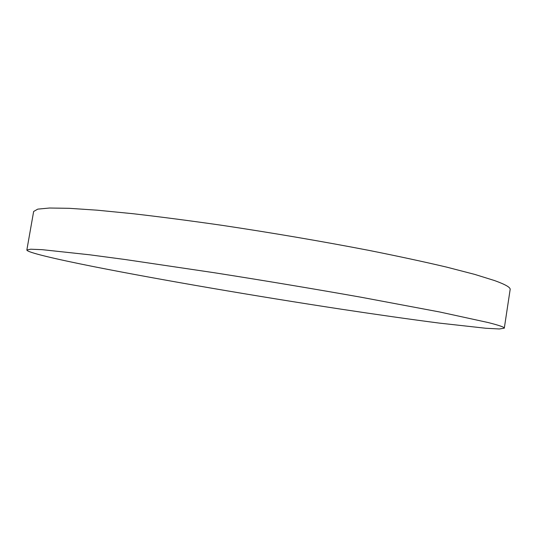 <?xml version="1.0" encoding="UTF-8"?>
<svg xmlns="http://www.w3.org/2000/svg" width="537" height="537" viewBox="0 0 537 537"><rect width="100%" height="100%" fill="white"/><g stroke="black" fill="none" stroke-linecap="round" stroke-linejoin="round"><path stroke-width="0.81" d="M504.303 328.174L510.15 289.51C510.613 287.47 505.411 284.489 494.537 280.562L474.721 274.394L446.697 267.131C424.102 261.808 398.092 256.209 368.657 250.329C321.556 241.267 272.756 232.944 222.244 225.359C189.97 220.727 160.214 216.841 132.961 213.706L97.304 210.195L69.32 208.322L49.485 208.02L37.744 209.135L33.643 211.477L26.85 249.994C26.655 252.283 54.734 258.881 93.794 266.654C161.402 280.032 256.518 296.276 340.888 309.144C377.303 314.662 410.161 319.32 439.454 323.12L485.784 328.255L499.289 328.98L504.303 328.174C504.605 327.234 499.222 325.355 488.16 322.542L439.763 311.997L361.206 297.256C313.883 288.872 264.929 280.697 214.357 272.742L125.114 259.512L89.585 254.786L42.168 249.671L30.683 249.208L26.85 249.994"/></g></svg>
